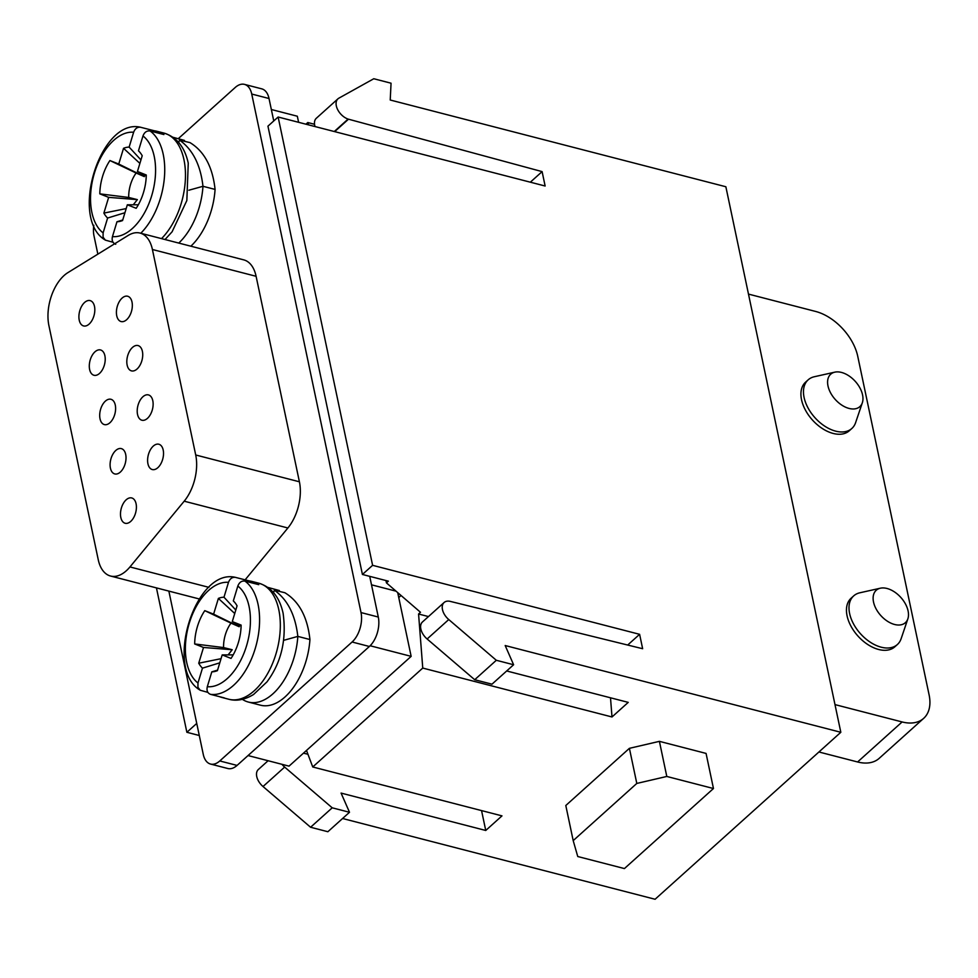 <?xml version="1.0" encoding="UTF-8"?>
<svg xmlns="http://www.w3.org/2000/svg" width="978" height="978" viewBox="0 0 978 978"><rect width="100%" height="100%" fill="white"/><g stroke="black" fill="none" stroke-linecap="round" stroke-linejoin="round"><path stroke-width="1.47" d="M199.292 735.505L186.871 732.29L156.443 587.9M627.68 645.04L639.612 634.319L642.644 648.72L449.697 601.25A13.081 8.105 48 0 0 444.098 602.509A13.081 8.105 48 0 0 448.755 619.551L496.323 660.284L513.609 664.747L505.186 645.541L840.823 732.29L655.089 899.259L342.581 818.5M481.555 810.591L485.748 830.469L341.077 793.085L349.501 812.278L327.874 831.728L310.588 827.254L263.021 786.52A13.081 8.105 -132 0 1 258.363 769.49L268.094 760.737M196.737 723.427L186.871 732.29M305.943 124.194L307.789 122.531L308.693 124.915M271.346 109.512L297.324 116.223L298.608 122.299M307.789 122.531L314.525 124.279M840.823 732.29L725.859 186.749L390.222 100.013L391.053 83.203L373.779 78.741L338.877 98.167A13.081 8.105 48 0 0 337.948 98.827A13.081 8.105 48 0 0 337.642 109.56A13.081 8.105 48 0 0 348.095 119.084L542.105 171.615L545.137 186.016L278.131 117.018L372.606 565.321L362.422 574.465L388.352 581.164L386.444 582.888L420.491 612.277L418.572 614.013L422.753 668.072L312.74 766.972L306.493 750.432M542.105 171.627L530.345 182.189M348.474 119.218L334.672 131.627M337.948 98.827L316.322 118.265A13.081 8.105 48 0 0 315.026 126.541M362.422 574.465L267.948 126.162L278.131 117.018M398.755 597.558L401.053 595.492M397.716 592.619L411.151 656.36L289.023 766.141L248.033 755.554M418.572 614.013L428.462 616.568M610.504 697.791L611.996 716.972L422.753 668.072M385.943 580.553L386.444 582.888M372.606 565.321L639.612 634.319M506.69 670.969L628.231 702.375L611.996 716.972M513.609 664.747L491.983 684.184L474.697 679.722L427.129 638.989A13.081 8.105 -132 0 1 422.472 621.959L444.098 602.509M496.323 660.284L474.697 679.722M862.339 402.765L855.603 422.655A32.69 20.245 -132 0 1 851.862 428.462L849.32 430.748A32.69 20.245 -132 0 1 822.364 428.547A32.69 20.245 -132 0 1 801.544 399.745A32.69 20.245 -132 0 1 805.615 382.129L808.158 379.843A32.69 20.245 -132 0 1 814.319 376.738L834.821 372.153A21.797 13.496 48 0 0 827.999 385.968A21.797 13.496 48 0 0 844.809 406.836A21.797 13.496 48 0 0 862.339 402.765A21.797 13.496 48 0 0 855.31 381.408A21.797 13.496 48 0 0 834.821 372.153M907.865 618.817L901.129 638.707A32.69 20.245 -132 0 1 897.388 644.514L894.846 646.8A32.69 20.245 -132 0 1 867.889 644.6A32.69 20.245 -132 0 1 847.07 615.798A32.69 20.245 -132 0 1 851.141 598.181L853.684 595.895A32.69 20.245 -132 0 1 859.858 592.79L880.347 588.206A21.797 13.496 48 0 0 873.525 602.02A21.797 13.496 48 0 0 890.347 622.888A21.797 13.496 48 0 0 907.865 618.817A21.797 13.496 48 0 0 900.848 597.46A21.797 13.496 48 0 0 880.347 588.206M748.476 294.097L815.615 311.444A43.582 27.005 48 0 1 857.767 356.395L929.1 694.869A43.582 27.005 48 0 1 923.672 718.353A43.582 27.005 48 0 1 902.119 721.947L834.98 704.6M310.588 827.254L332.214 807.816L284.647 767.082A13.081 8.105 -132 0 1 281.97 764.319M349.501 812.278L332.214 807.816M303.473 753.158L307.936 754.258M713.463 788.525L624.416 868.574L577.754 856.52L573.194 840.615L565.797 805.505L629.404 748.329L659.404 741.348L706.067 753.415L713.463 788.525L666.8 776.459L659.404 741.348M312.74 766.972L501.983 815.872L485.748 830.469M573.194 840.615L636.8 783.439L666.8 776.459M636.8 783.439L629.404 748.329M818.916 751.984L857.596 761.972L902.119 721.947M923.672 718.353L879.149 758.378A43.582 27.005 -132 0 1 857.596 761.972M411.151 656.36L370.124 645.749M371.506 584.82L396.029 591.164M79.23 320.136A13.081 7.506 104.5 0 1 81.614 306.31A13.081 7.506 104.5 0 1 90.135 300.613A13.081 7.506 104.5 0 1 94.12 315.161A13.081 7.506 104.5 0 1 83.595 325.943A13.081 7.506 104.5 0 1 79.23 320.136M89.621 369.476A13.081 7.506 104.5 0 1 92.018 355.637A13.081 7.506 104.5 0 1 100.526 349.953A13.081 7.506 104.5 0 1 104.524 364.488A13.081 7.506 104.5 0 1 93.986 375.271A13.081 7.506 104.5 0 1 89.621 369.476M100.025 418.804A13.081 7.506 104.5 0 1 102.409 404.965A13.081 7.506 104.5 0 1 110.93 399.281A13.081 7.506 104.5 0 1 114.915 413.816A13.081 7.506 104.5 0 1 104.389 424.599A13.081 7.506 104.5 0 1 100.025 418.804M110.416 468.132A13.081 7.506 104.5 0 1 112.812 454.305A13.081 7.506 104.5 0 1 121.321 448.609A13.081 7.506 104.5 0 1 125.318 463.156A13.081 7.506 104.5 0 1 114.781 473.939A13.081 7.506 104.5 0 1 110.416 468.132M120.82 517.472A13.081 7.506 104.5 0 1 123.204 503.633A13.081 7.506 104.5 0 1 131.724 497.949A13.081 7.506 104.5 0 1 135.71 512.484A13.081 7.506 104.5 0 1 125.172 523.267A13.081 7.506 104.5 0 1 120.82 517.472M147.935 463.755A13.081 7.506 104.5 0 1 150.319 449.917A13.081 7.506 104.5 0 1 158.839 444.232A13.081 7.506 104.5 0 1 162.825 458.768A13.081 7.506 104.5 0 1 152.287 469.55A13.081 7.506 104.5 0 1 147.935 463.755M137.531 414.415A13.081 7.506 104.5 0 1 139.927 400.589A13.081 7.506 104.5 0 1 148.436 394.904A13.081 7.506 104.5 0 1 152.434 409.44A13.081 7.506 104.5 0 1 141.896 420.222A13.081 7.506 104.5 0 1 137.531 414.415M127.14 365.087A13.081 7.506 104.5 0 1 129.524 351.261A13.081 7.506 104.5 0 1 138.045 345.564A13.081 7.506 104.5 0 1 142.03 360.1A13.081 7.506 104.5 0 1 131.504 370.882A13.081 7.506 104.5 0 1 127.14 365.087M116.737 315.76A13.081 7.506 104.5 0 1 119.133 301.921A13.081 7.506 104.5 0 1 127.641 296.236A13.081 7.506 104.5 0 1 131.639 310.772A13.081 7.506 104.5 0 1 121.101 321.554A13.081 7.506 104.5 0 1 116.737 315.76M129.952 566.947L184.194 501.188A37.042 21.247 -75.5 0 0 195.71 454.99L152.409 249.5A37.042 21.247 -75.5 0 0 140.05 233.07A37.042 21.247 -75.5 0 0 128.191 235.429L67.934 272.605A37.042 21.247 -75.5 0 0 48.9 325.564L98.228 559.624A37.042 21.247 -75.5 0 0 110.575 576.042A37.042 21.247 -75.5 0 0 129.952 566.947L208.925 587.35M140.05 233.07L243.742 259.867A37.042 21.247 104.5 0 1 256.102 276.297L299.402 481.787A37.042 21.247 104.5 0 1 287.887 527.986L245.123 579.832M369.721 576.36L378.29 617.032A21.797 12.506 104.5 0 1 369.366 646.482L352.08 642.008A21.797 12.506 -75.5 0 0 361.016 612.57L251.737 94.047A21.797 12.506 -75.5 0 0 244.476 84.377L261.762 88.851A21.797 12.506 104.5 0 1 269.023 98.509L273.754 120.942M93.815 225.258A21.797 12.506 -75.5 0 0 93.998 235.857L97.849 254.146M168.852 591.103L203.265 754.38A21.797 12.506 -75.5 0 0 210.539 764.05A21.797 12.506 -75.5 0 0 219.781 760.957L237.067 765.419A21.797 12.506 104.5 0 1 227.813 768.512L210.539 764.05M237.067 765.419L369.366 646.482M352.08 642.008L219.781 760.957M244.476 84.377A21.797 12.506 -75.5 0 0 235.221 87.482L178.228 138.717M248.388 702.057A57.751 33.13 104.5 0 0 297.825 636.397L309.928 639.526A57.751 33.13 104.5 0 1 260.478 705.187L248.388 702.057A57.751 33.13 104.5 0 1 242.361 699.331M188.876 190.221L202.972 186.297L215.074 189.414A57.751 33.13 104.5 0 1 190.857 246.199M113.045 242.263L105.343 240.123L103.069 237.177L103.118 232.886L107.617 218.033L124.927 212.727M104.842 239.793C69.328 218.375 100.269 118.24 140.135 127.152L154.561 130.832A59.927 34.377 104.5 0 1 157.055 131.309A59.927 34.377 104.5 0 1 163.901 134.548L150.074 130.979A59.927 34.377 104.5 0 1 164.353 178.118A59.927 34.377 104.5 0 1 140.783 233.265M154.194 132.042L154.561 130.832M140.111 152.58L138.473 150.808L142.971 135.954C144.426 132.213 146.786 130.551 150.074 130.979M115.722 244.256C112.69 243.057 111.59 240.502 112.458 236.603L116.969 221.749L122.727 220.001M140.734 127.262C137.458 126.834 135.086 128.497 133.631 132.25A53.387 30.624 -75.5 0 0 94.438 173.045A53.387 30.624 -75.5 0 0 103.118 232.886M140.942 159.927L129.133 147.091L133.631 132.25M138.473 150.808A38.142 21.883 104.5 0 1 139.389 151.737A38.142 21.883 104.5 0 1 142.213 155.734L137.446 171.48L146.272 175.001A38.142 21.883 104.5 0 1 136.174 208.302L127.336 204.793L122.568 220.539A38.142 21.883 104.5 0 1 121.504 220.93A38.142 21.883 104.5 0 1 116.969 221.749M107.617 218.033A38.142 21.883 104.5 0 1 103.876 213.106L108.656 197.36L99.817 193.852A38.142 21.883 104.5 0 1 109.915 160.539L118.754 164.047L123.534 148.301A38.142 21.883 104.5 0 1 129.133 147.091M123.534 148.301L139.891 163.399M103.876 213.106L126.186 208.583M133.252 204.781L137.36 199.622L128.717 197.458L99.817 193.852M144.218 175.001L144.341 176.627L136.138 173.02A25 14.34 -75.5 0 0 128.717 197.458M136.138 173.02L109.915 160.539M144.341 176.627L118.754 164.047M137.36 199.622L108.656 197.36M138.326 204.781L127.336 204.793M146.248 176.052L137.446 171.48M172.959 137.275L184.5 140.429M178.766 243.082A57.751 33.13 104.5 0 0 202.972 186.297C200.514 164.817 192.69 149.414 179.487 140.098L189.989 142.617C204.268 151.297 212.629 166.908 215.074 189.414M178.742 142.568L179.487 140.098M207.898 692.375L200.197 690.236L197.923 687.277L197.972 682.986L202.47 668.145L219.781 662.84M235.026 577.264L249.414 580.944A59.927 34.377 104.5 0 1 251.908 581.421A59.927 34.377 104.5 0 1 258.754 584.661L244.928 581.091A59.927 34.377 104.5 0 1 255.197 648.646A59.927 34.377 104.5 0 1 210.576 694.368C207.532 693.17 206.444 690.615 207.312 686.703L211.81 671.849L217.581 670.113M219.512 696.678A59.927 34.377 104.5 0 0 221.92 697.461A59.927 34.377 104.5 0 0 224.402 697.937L210.576 694.368M249.048 582.154L249.414 580.944M234.964 602.68L233.326 600.92L237.825 586.066C239.28 582.326 241.639 580.663 244.928 581.091M235.588 577.375C232.312 576.947 229.94 578.597 228.485 582.35A53.387 30.624 -75.5 0 0 189.292 623.157A53.387 30.624 -75.5 0 0 197.972 682.986M235.796 610.027L223.986 597.203L228.485 582.35M233.326 600.92A38.142 21.883 104.5 0 1 234.243 601.837A38.142 21.883 104.5 0 1 237.067 605.847L232.287 621.592L241.126 625.101A38.142 21.883 104.5 0 1 231.028 658.414L222.189 654.905L217.422 670.651A38.142 21.883 104.5 0 1 216.358 671.042A38.142 21.883 104.5 0 1 211.81 671.849M202.47 668.145A38.142 21.883 104.5 0 1 198.73 663.218L203.51 647.473L194.671 643.952A38.142 21.883 104.5 0 1 204.769 610.651L213.607 614.16L218.387 598.414A38.142 21.883 104.5 0 1 223.986 597.203M218.387 598.414L234.744 613.512M198.73 663.218L221.04 658.683M228.106 654.893L232.214 649.734L223.571 647.57L194.671 643.952M239.072 625.113L239.194 626.727L230.979 623.133A25 14.34 -75.5 0 0 223.571 647.57M230.979 623.133L204.769 610.651M239.194 626.727L213.607 614.16M232.214 649.734L203.51 647.473M233.18 654.881L222.189 654.905M241.101 626.164L232.287 621.592M267.813 587.387L279.353 590.541M273.596 592.668L274.341 590.211C287.544 599.526 295.368 614.93 297.825 636.397L283.73 640.321M309.928 639.526C307.483 617.008 299.121 601.409 284.842 592.717L274.341 590.211M897.388 644.514A32.69 20.245 -132 0 1 870.432 642.301A32.69 20.245 -132 0 1 849.613 613.512A32.69 20.245 -132 0 1 853.684 595.895M851.862 428.462A32.69 20.245 -132 0 1 824.906 426.261A32.69 20.245 -132 0 1 804.087 397.459A32.69 20.245 -132 0 1 808.158 379.843M334.268 131.517L348.095 119.084M448.755 619.551L427.129 638.989M263.021 786.52L284.647 767.082M195.71 454.99L299.402 481.787M184.194 501.188L287.887 527.986M152.409 249.5L256.102 276.297M251.737 94.047L269.023 98.509M361.016 612.57L378.29 617.032M161.517 238.62A59.927 34.377 -75.5 0 0 183.95 159.671A59.927 34.377 -75.5 0 0 163.962 133.094C176.615 136.993 184.708 147.006 188.253 163.143L186.847 200.514L172.091 231.798L165.025 239.524M112.458 236.603A53.387 30.624 -75.5 0 0 151.663 195.796A53.387 30.624 -75.5 0 0 142.971 135.954M278.803 609.783A59.927 34.377 -75.5 0 0 258.815 583.206C271.468 587.106 279.561 597.118 283.107 613.255C286.713 639.673 281.334 662.558 266.945 681.91L253.534 694.514C244.806 699.783 236.578 701.36 228.828 699.258A59.927 34.377 -75.5 0 0 267.862 673.182A59.927 34.377 -75.5 0 0 278.803 609.783M207.312 686.703A53.387 30.624 -75.5 0 0 246.517 645.908A53.387 30.624 -75.5 0 0 237.825 586.066M110.575 576.042L199.182 598.939M157.055 131.309L163.962 133.094M221.92 697.461L228.828 699.258M251.908 581.421L258.815 583.206M199.695 689.906C164.182 668.475 195.123 568.352 234.989 577.264"/></g></svg>
